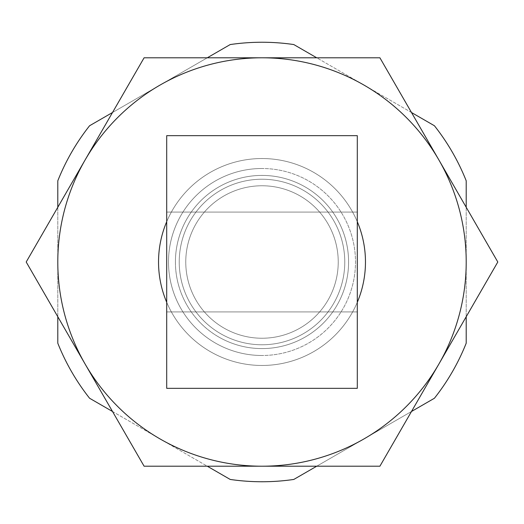 <?xml version="1.0" encoding="UTF-8"?>
<svg xmlns="http://www.w3.org/2000/svg" width="524" height="524" viewBox="0 0 524 524"><rect width="100%" height="100%" fill="white"/><g stroke="black" fill="none" stroke-linecap="round" stroke-linejoin="round"><path stroke-width="0.39" stroke-dasharray="2.62 1.97" d="M175.416 262A86.584 86.584 0 0 0 262 348.584A86.584 86.584 0 0 0 348.584 262A86.584 86.584 0 0 1 262 348.584A86.584 86.584 0 0 1 175.416 262A86.584 86.584 0 0 1 262 175.416A86.584 86.584 0 0 1 348.584 262A86.584 86.584 0 0 0 262 175.416A86.584 86.584 0 0 0 175.416 262M466.209 343.181L466.209 180.819A219.752 219.752 0 0 0 434.409 125.74L293.8 44.56A219.752 219.752 0 0 0 230.2 44.56L89.591 125.74A219.752 219.752 0 0 0 57.791 180.819L57.791 343.181A219.752 219.752 0 0 0 89.591 398.26L230.2 479.44A219.752 219.752 0 0 0 293.8 479.44L434.409 398.26A219.752 219.752 0 0 0 466.209 343.181M466.209 316.719L466.209 207.281M411.491 112.509L316.719 57.791M207.281 57.791L112.509 112.509M57.791 207.281L57.791 316.719M112.509 411.491L207.281 466.209M316.719 466.209L411.491 411.491M262 344.772A82.772 82.772 0 0 1 179.228 262A82.772 82.772 0 0 1 262 179.228A82.772 82.772 0 0 0 179.228 262A82.772 82.772 0 0 0 262 344.772A82.772 82.772 0 0 0 344.772 262A82.772 82.772 0 0 0 262 179.228A82.772 82.772 0 0 1 344.772 262A82.772 82.772 0 0 1 262 344.772A82.772 82.772 0 0 0 344.772 262A82.772 82.772 0 0 0 262 179.228A82.772 82.772 0 0 1 344.772 262A82.772 82.772 0 0 1 262 344.772A82.772 82.772 0 0 1 179.228 262A82.772 82.772 0 0 1 262 179.228A82.772 82.772 0 0 0 179.228 262A82.772 82.772 0 0 0 262 344.772M166.704 262L166.704 388.336L166.704 262M357.296 262L357.296 388.336L166.704 388.336L357.296 388.336L357.296 135.664L166.704 135.664L357.296 135.664L357.296 262M262 185.765A76.235 76.235 0 0 1 338.235 262A76.235 76.235 0 0 1 262 338.235A76.235 76.235 0 0 1 185.765 262A76.235 76.235 0 0 1 262 185.765A76.235 76.235 0 0 0 185.765 262A76.235 76.235 0 0 0 262 338.235A76.235 76.235 0 0 0 338.235 262A76.235 76.235 0 0 0 262 185.765M262 365.464A103.464 103.464 0 0 0 365.464 262A103.464 103.464 0 0 0 262 158.536A103.464 103.464 0 0 1 357.296 221.704A103.464 103.464 0 0 0 172.396 210.268A103.464 103.464 0 0 0 210.268 351.604A103.464 103.464 0 0 0 357.296 302.296A103.464 103.464 0 0 1 166.704 302.296A103.464 103.464 0 0 0 351.604 313.732A103.464 103.464 0 0 0 313.732 172.396A103.464 103.464 0 0 0 166.704 221.704A103.464 103.464 0 0 1 262 158.536A103.464 103.464 0 0 0 158.536 262A103.464 103.464 0 0 0 262 365.464A103.464 103.464 0 0 1 158.536 262A103.464 103.464 0 0 1 262 158.536A103.464 103.464 0 0 0 158.536 262A103.464 103.464 0 0 0 262 365.464A103.464 103.464 0 0 0 365.464 262A103.464 103.464 0 0 0 262 158.536A103.464 103.464 0 0 1 365.464 262A103.464 103.464 0 0 1 262 365.464M166.704 388.336L357.296 388.336L357.296 135.664L166.704 135.664L166.704 388.336M438.85 159.899A204.209 204.209 0 0 0 85.15 159.899A204.209 204.209 0 0 0 262 466.209A204.209 204.209 0 0 0 438.85 159.899L379.9 57.791L144.1 57.791L26.2 262L144.1 466.209L379.9 466.209L497.8 262L438.85 159.899M218.704 336.984A86.584 86.584 0 0 1 187.016 218.704A86.584 86.584 0 0 1 305.296 187.016A86.584 86.584 0 0 1 336.984 305.296A86.584 86.584 0 0 1 218.704 336.984A86.584 86.584 0 0 1 187.016 218.704A86.584 86.584 0 0 1 305.296 187.016A86.584 86.584 0 0 1 336.984 305.296A86.584 86.584 0 0 1 218.704 336.984M262 168.505A93.495 93.495 0 0 0 168.505 262A93.495 93.495 0 0 0 262 355.495A93.495 93.495 0 0 1 168.505 262A93.495 93.495 0 0 1 262 168.505A93.495 93.495 0 0 1 355.495 262A93.495 93.495 0 0 1 262 355.495A93.495 93.495 0 0 0 355.495 262A93.495 93.495 0 0 0 262 168.505A93.495 93.495 0 0 1 355.495 262A93.495 93.495 0 0 1 262 355.495A93.495 93.495 0 0 0 355.495 262A93.495 93.495 0 0 0 262 168.505A93.495 93.495 0 0 0 168.505 262A93.495 93.495 0 0 0 262 355.495A93.495 93.495 0 0 1 168.505 262A93.495 93.495 0 0 1 262 168.505M357.296 311.924L166.704 311.924L357.296 311.924M357.296 212.076L166.704 212.076L357.296 212.076"/><path stroke-width="0.79" d="M411.491 411.491L434.409 398.26A219.752 219.752 0 0 0 466.209 343.181L466.209 316.719M466.209 207.281L466.209 180.819A219.752 219.752 0 0 0 434.409 125.74L411.491 112.509M316.719 57.791L293.8 44.56A219.752 219.752 0 0 0 230.2 44.56L207.281 57.791M112.509 112.509L89.591 125.74A219.752 219.752 0 0 0 57.791 180.819L57.791 207.281M57.791 316.719L57.791 343.181A219.752 219.752 0 0 0 89.591 398.26L112.509 411.491M207.281 466.209L230.2 479.44A219.752 219.752 0 0 0 293.8 479.44L316.719 466.209M357.296 262L357.296 388.336L166.704 388.336L166.704 135.664L357.296 135.664L357.296 262M357.296 221.704A103.464 103.464 0 0 1 357.296 302.296A103.464 103.464 0 0 0 357.296 221.704M166.704 302.296A103.464 103.464 0 0 1 166.704 221.704A103.464 103.464 0 0 0 166.704 302.296M364.101 85.15A204.209 204.209 0 0 0 85.15 364.101A204.209 204.209 0 0 0 438.85 364.101A204.209 204.209 0 0 0 364.101 85.15M379.9 57.791L144.1 57.791L26.2 262L144.1 466.209L379.9 466.209L497.8 262L379.9 57.791"/></g></svg>

